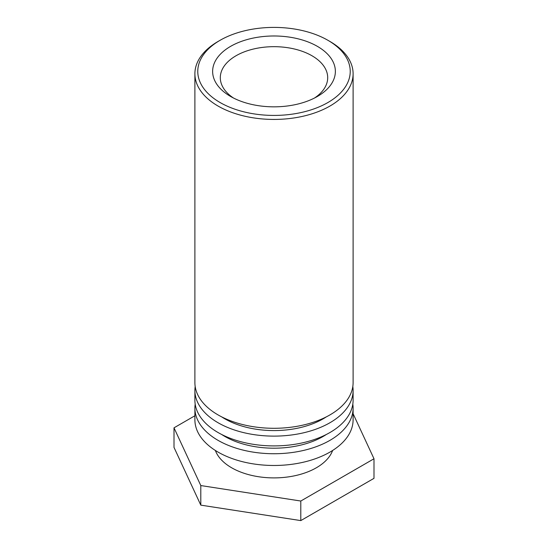 <?xml version="1.0" encoding="UTF-8"?>
<svg xmlns="http://www.w3.org/2000/svg" width="548" height="548" viewBox="0 0 548 548"><rect width="100%" height="100%" fill="white"/><g stroke="black" fill="none" stroke-linecap="round" stroke-linejoin="round"><path stroke-width="0.82" d="M233.503 98.03A53.697 31.003 180 0 1 220.303 77.672A53.697 31.003 180 0 1 274 46.676A53.697 31.003 180 0 1 327.697 77.672A53.697 31.003 180 0 1 314.497 98.03M230.605 96.462A61.369 35.428 0 0 0 317.395 96.462A61.369 35.428 0 0 0 317.395 46.361A61.369 35.428 0 0 0 230.605 46.361A61.369 35.428 0 0 0 230.605 96.462L230.605 96.462M220.097 102.531A76.227 44.011 180 0 1 220.097 40.292A76.227 44.011 180 0 1 327.903 40.292A76.227 44.011 180 0 1 327.903 102.531A76.227 44.011 180 0 1 220.097 102.531M220.097 40.292L218.063 41.463A79.104 45.669 0 0 0 194.896 73.761A79.104 45.669 0 0 0 218.063 106.052A79.104 45.669 0 0 0 304.27 115.957A79.104 45.669 0 0 0 353.104 73.761A79.104 45.669 0 0 0 329.937 41.463L327.903 40.292M194.896 73.761L194.896 382.62A79.104 45.669 0 0 0 274 428.289A79.104 45.669 0 0 0 353.104 382.62L353.104 73.761M326.327 416.87A69.521 40.134 180 0 1 221.673 416.87M352.816 386.532A79.104 45.669 180 0 1 353.104 390.45A79.104 45.669 180 0 1 274 436.119A79.104 45.669 180 0 1 194.896 390.45A79.104 45.669 180 0 1 195.184 386.532M194.896 390.45L194.896 400.232A79.104 45.669 0 0 0 274 445.908A79.104 45.669 0 0 0 353.104 400.232L353.104 390.45M326.327 434.489A69.521 40.134 180 0 1 221.673 434.489M352.816 404.15A79.104 45.669 180 0 1 353.104 408.061A79.104 45.669 180 0 1 274 453.737A79.104 45.669 180 0 1 194.896 408.061A79.104 45.669 180 0 1 195.184 404.15M194.896 408.061L194.896 419.809A79.104 45.669 0 0 0 274 465.478A79.104 45.669 0 0 0 353.104 419.809L353.104 408.061M332.629 450.47A59.931 34.599 180 0 1 274 477.897A59.931 34.599 180 0 1 215.371 450.47M353.104 413.754L373.996 458.765L300.797 501.03L200.801 485.555L174.004 427.824L194.896 415.768M174.004 427.824L174.004 447.401L200.801 505.133L300.797 520.6L300.797 501.03M300.797 520.6L373.996 478.336L373.996 458.765M200.801 505.133L200.801 485.555"/></g></svg>
